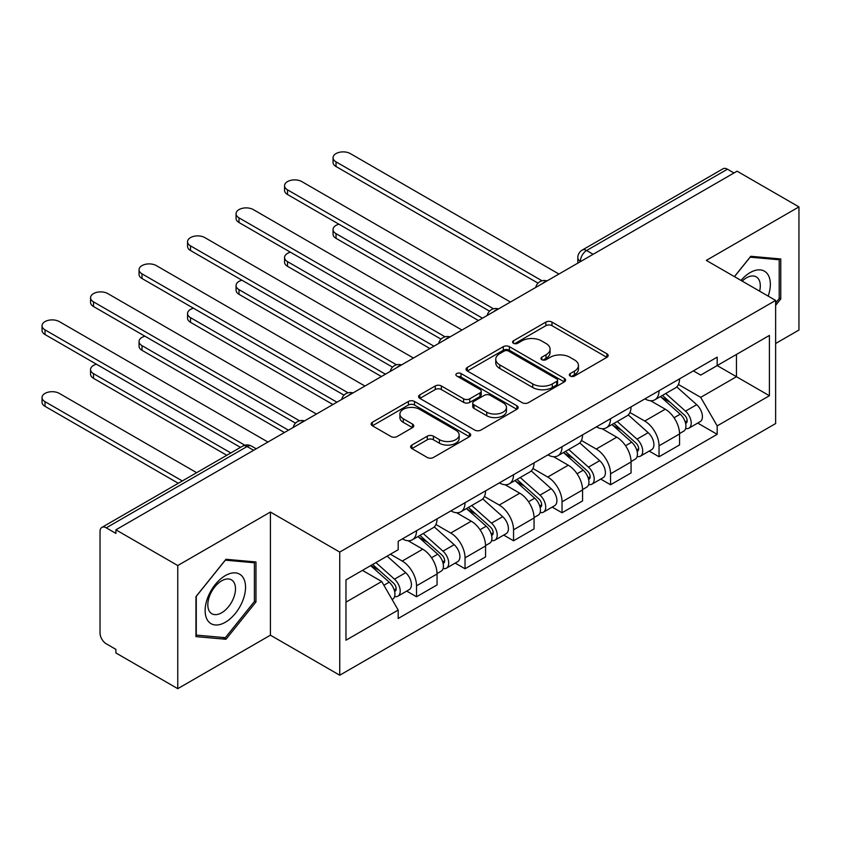 <?xml version="1.0" encoding="UTF-8"?>
<svg xmlns="http://www.w3.org/2000/svg" width="841" height="841" viewBox="0 0 841 841"><rect width="100%" height="100%" fill="white"/><g stroke="black" fill="none" stroke-linecap="round" stroke-linejoin="round"><path stroke-width="1.26" d="M570.209 376.043A3.017 1.745 0 0 0 574.487 376.043L606.908 357.32A4.321 2.491 0 0 0 608.169 355.554A4.321 2.491 0 0 0 606.908 353.798L551.98 322.082A4.321 2.491 0 0 0 545.872 322.082L513.452 340.805A3.017 1.745 0 0 0 512.568 342.035A3.017 1.745 0 0 0 513.452 343.265A3.017 1.745 0 0 0 517.72 343.265L521.925 340.847A13.813 7.968 0 0 1 541.446 340.847L546.03 343.485A13.813 7.968 0 0 1 550.077 349.131A13.813 7.968 0 0 1 546.03 354.765L541.835 357.183A3.017 1.745 0 0 0 540.952 358.424A3.017 1.745 0 0 0 541.835 359.654A3.017 1.745 0 0 0 546.103 359.654L550.298 357.236A13.813 7.968 0 0 1 569.83 357.236L574.414 359.874A13.813 7.968 0 0 1 578.45 365.509A13.813 7.968 0 0 1 574.414 371.154L570.209 373.572A3.017 1.745 0 0 0 569.325 374.802A3.017 1.745 0 0 0 570.209 376.043L570.209 373.572M411.901 445.057A4.321 2.491 0 0 0 410.639 446.823A4.321 2.491 0 0 0 411.901 448.589L427.312 457.483A4.321 2.491 0 0 0 433.42 457.483L469.436 436.689A4.321 2.491 0 0 0 470.697 434.934A4.321 2.491 0 0 0 469.436 433.168L414.497 401.451A4.321 2.491 0 0 0 408.4 401.451L372.384 422.245A4.321 2.491 0 0 0 371.123 424.011A4.321 2.491 0 0 0 372.384 425.767L391.002 436.521A4.321 2.491 0 0 0 397.11 436.521L412.521 427.617A4.321 2.491 0 0 0 413.783 425.861A4.321 2.491 0 0 0 412.521 424.095L403.281 418.765A11.543 6.665 0 0 1 399.906 414.056A11.543 6.665 0 0 1 407.033 407.896A11.543 6.665 0 0 1 419.606 409.336L455.769 430.214A11.543 6.665 0 0 1 459.154 434.934A11.543 6.665 0 0 1 452.027 441.094A11.543 6.665 0 0 1 439.444 439.643L433.42 436.164A4.321 2.491 0 0 0 427.312 436.164L411.901 445.057L411.901 448.589M339.743 552.074L270.413 512.043L177.766 565.541L115.9 529.819L737.084 171.186L798.95 206.897L706.303 260.395L775.633 300.416L339.743 552.074L339.743 675.218L775.633 423.559L775.633 300.416M522.229 402.692A4.321 2.491 0 0 0 528.327 402.692L564.343 381.898A4.321 2.491 0 0 0 565.604 380.132A4.321 2.491 0 0 0 564.343 378.376L509.404 346.66A4.321 2.491 0 0 0 503.307 346.66L467.291 367.454A4.321 2.491 0 0 0 466.03 369.21A4.321 2.491 0 0 0 467.291 370.976L522.229 402.692M457.977 376.694A3.017 1.745 0 0 1 461.036 377.115L461.036 373.53L516.889 405.772A4.321 2.491 0 0 1 518.151 407.538A4.321 2.491 0 0 1 516.889 409.294L480.873 430.087A4.321 2.491 0 0 1 474.776 430.087L419.838 398.371L419.838 394.85A4.321 2.491 0 0 0 418.576 396.605A4.321 2.491 0 0 0 419.838 398.371M419.838 394.85L435.249 385.956A4.321 2.491 0 0 1 441.357 385.956L463.633 398.813A4.321 2.491 0 0 0 469.741 398.813L479.959 392.915A4.321 2.491 0 0 0 481.22 391.149A4.321 2.491 0 0 0 479.959 389.383L456.768 376.001A3.017 1.745 0 0 1 455.885 374.76A3.017 1.745 0 0 1 457.746 373.152A3.017 1.745 0 0 1 461.036 373.53M177.766 565.541L177.766 688.674L115.9 652.952L115.9 649.368L106.26 643.796A8.788 5.078 -120 0 1 100.037 633.031L100.037 531.438A8.788 5.078 -120 0 1 101.866 527.412L242.702 446.098A8.788 5.078 60 0 1 247.096 446.529L106.26 527.843A8.788 5.078 -120 0 0 101.866 527.412M775.633 343.496L798.95 330.04L798.95 206.897M177.766 688.674L270.413 635.186L339.743 675.218M115.9 529.819L115.9 533.404L106.26 527.843M593.136 254.287L586.608 250.523A8.788 5.078 60 0 0 582.203 250.082L723.05 168.768A8.788 5.078 60 0 1 727.444 169.209L586.608 250.523A8.788 5.078 120 0 0 580.385 261.288L580.385 261.646M733.972 172.973L727.444 169.209M659.039 390.708A20.226 11.679 60 0 1 654.855 399.79L675.376 387.943A20.226 11.679 -120 0 0 679.56 378.86M629.92 412.489L644.742 421.047A20.226 11.679 60 0 1 659.039 445.814L679.56 433.967A20.226 11.679 -120 0 0 665.263 409.199L650.577 400.715M679.56 433.967L679.56 444.921L659.039 456.768L649.21 451.081M654.855 399.79A20.226 11.679 60 0 1 644.9 398.876M659.039 445.814L659.039 456.768M610.545 418.713A20.226 11.679 60 0 1 606.35 427.785L626.871 415.938A20.226 11.679 -120 0 0 631.065 406.865M600.705 479.086L610.545 484.763L631.065 472.915L631.065 461.972A20.226 11.679 -120 0 0 616.758 437.194L602.072 428.721M606.35 427.785A20.226 11.679 60 0 1 596.395 426.871M581.425 440.484L596.237 449.041A20.226 11.679 60 0 1 610.545 473.819L610.545 484.763M562.04 446.708A20.226 11.679 60 0 1 557.856 455.79L578.377 443.943A20.226 11.679 -120 0 0 582.561 434.86M552.201 507.091L562.04 512.768L582.561 500.921L582.561 489.967A20.226 11.679 -120 0 0 568.264 465.199L553.578 456.716M557.856 455.79A20.226 11.679 60 0 1 547.901 454.876M532.921 468.49L547.743 477.047A20.226 11.679 60 0 1 562.04 501.814L562.04 512.768M513.536 474.713A20.226 11.679 60 0 1 509.352 483.796L529.872 471.948A20.226 11.679 -120 0 0 534.056 462.865M503.706 535.086L513.546 540.774L534.056 528.926L534.056 517.972A20.226 11.679 -120 0 0 519.759 493.204L505.073 484.721M509.352 483.796A20.226 11.679 60 0 1 499.396 482.881M484.416 496.495L499.239 505.052A20.226 11.679 60 0 1 513.546 529.819L513.546 540.774M465.041 502.718A20.226 11.679 60 0 1 460.847 511.791L481.367 499.943A20.226 11.679 -120 0 0 485.562 490.871M455.202 563.092L465.041 568.768L485.562 556.921L485.562 545.977A20.226 11.679 -120 0 0 471.254 521.199L456.568 512.726M460.847 511.791A20.226 11.679 60 0 1 450.892 510.876M435.922 524.49L450.744 533.047A20.226 11.679 60 0 1 465.041 557.825L465.041 568.768M416.537 530.713A20.226 11.679 60 0 1 412.353 539.796L432.873 527.948A20.226 11.679 -120 0 0 437.057 518.865M406.697 591.097L416.537 596.774L437.057 584.926L437.057 573.972A20.226 11.679 -120 0 0 422.76 549.205L408.074 540.721M412.353 539.796A20.226 11.679 60 0 1 402.397 538.881M390.424 554.23L402.24 561.052A20.226 11.679 60 0 1 416.537 585.82L416.537 596.774M693.394 370.87L700.7 375.097L769.41 335.422L736.464 354.45L736.464 376.705L700.7 397.351L678.424 384.484M345.966 602.156L381.719 581.509L398.192 610.051L345.966 640.211L345.966 579.901L398.192 549.741L398.192 541.31L717.184 357.141L717.184 365.583L769.41 395.733L717.184 425.893L700.7 397.351M769.41 335.422L769.41 395.733M398.192 610.051L398.192 618.492L717.184 434.324L717.184 425.893M775.633 305.357L780.763 298.975L780.763 258.965L750.761 256.284L734.414 276.626M270.413 512.043L270.413 635.186M195.953 636.605L225.956 639.286L255.958 601.967L255.958 561.956L225.956 559.286L195.953 596.605L195.953 636.605M381.719 581.509L362.439 570.387M697.704 423.086L717.184 434.324M779.208 298.071L780.763 298.975M222.791 637.457L225.956 639.286M254.403 601.063L255.958 601.967M571.417 376.463L574.414 374.739A13.813 7.968 0 0 0 578.45 369.104L578.45 365.509M550.077 349.131L550.077 352.715A13.813 7.968 0 0 1 546.03 358.35L543.044 360.085M606.855 357.351L551.98 325.677A4.321 2.491 0 0 0 545.872 325.677L514.66 343.696M564.279 381.93L509.404 350.255A4.321 2.491 0 0 0 503.307 350.255L467.354 371.007M556.71 381.372A3.017 1.745 0 0 0 557.594 380.132A3.017 1.745 0 0 0 556.71 378.902L508.49 351.065A3.017 1.745 0 0 0 504.222 351.065L499.796 353.619A13.813 7.968 0 0 0 495.748 359.254A13.813 7.968 0 0 0 499.796 364.899L532.752 383.927A13.813 7.968 0 0 0 552.285 383.927L556.71 381.372L556.71 384.957A3.017 1.745 0 0 0 557.594 383.727L557.594 380.132M495.748 359.254L495.748 362.849A13.813 7.968 0 0 0 499.796 368.484L499.796 364.899M556.71 384.957L552.285 387.512A13.813 7.968 0 0 1 532.752 387.512L499.796 368.484M419.901 398.403L435.249 389.541L435.249 385.956M481.22 391.149L481.22 394.734A4.321 2.491 0 0 1 479.959 396.5L469.741 402.397A4.321 2.491 0 0 1 463.633 402.397L441.357 389.541A4.321 2.491 0 0 0 435.249 389.541M461.036 377.115L516.826 409.325M486.75 412.164A11.543 6.665 0 0 0 499.333 413.604A11.543 6.665 0 0 0 506.461 407.443A11.543 6.665 0 0 0 503.076 402.734L490.335 395.375A4.321 2.491 0 0 0 484.227 395.375L474.009 401.283A4.321 2.491 0 0 0 472.747 403.039A4.321 2.491 0 0 0 474.009 404.805L486.75 412.164L486.75 415.748A11.543 6.665 0 0 0 499.333 417.189A11.543 6.665 0 0 0 506.461 411.039L506.461 407.443M472.747 403.039L472.747 406.634A4.321 2.491 0 0 0 474.009 408.39L474.009 404.805M486.75 415.748L474.009 408.39M459.154 434.934L459.154 438.518A11.543 6.665 0 0 1 452.027 444.679A11.543 6.665 0 0 1 439.444 443.239L433.42 439.759A4.321 2.491 0 0 0 427.312 439.759L411.964 448.621M399.906 414.056L399.906 417.641A11.543 6.665 0 0 0 403.281 422.361L403.281 418.765M412.458 427.649L403.281 422.361M469.373 436.731L414.497 405.047A4.321 2.491 0 0 0 408.4 405.047L372.447 425.798M660.448 396.563L680.211 414.192A10.996 6.35 60 0 1 683.659 431.191L679.56 433.557M660.973 397.026L670.277 402.397M338.955 224.211A10.113 5.834 -0 0 0 333.057 229.519A10.113 5.834 -0 0 0 336.022 233.651L482.45 318.192M662.445 395.407L684.427 415.034A5.277 3.049 60 0 1 686.088 423.191A5.277 3.049 60 0 1 685.604 423.38M665.736 393.504L685.499 411.144A10.996 6.35 60 0 1 688.947 428.143A10.996 6.35 60 0 1 685.625 428.49M676.753 386.892L696.684 404.679A10.996 6.35 60 0 1 700.143 421.677L688.947 428.143M478.413 320.526L336.022 238.318A10.113 5.834 180 0 1 333.057 234.187L333.057 229.519M538.03 283.144L336.022 166.518A10.113 5.834 180 0 1 333.057 162.387L333.057 157.719A10.113 5.834 -0 0 0 336.022 161.85L542.046 280.799M558.929 274.029L350.319 153.588A10.113 5.834 -0 0 0 339.301 152.326A10.113 5.834 -0 0 0 333.057 157.719M611.943 424.558L631.707 442.198A10.996 6.35 60 0 1 635.155 459.197L631.055 461.562M612.469 425.031L621.772 430.403M290.45 252.216A10.113 5.834 -0 0 0 284.552 257.525A10.113 5.834 -0 0 0 287.517 261.646L433.945 346.187M613.941 423.412L635.933 443.028A5.277 3.049 60 0 1 637.583 451.186A5.277 3.049 60 0 1 637.11 451.386M617.231 421.509L636.994 439.149A10.996 6.35 60 0 1 640.443 456.137A10.996 6.35 60 0 1 637.121 456.495M628.248 414.897L648.19 432.684A10.996 6.35 60 0 1 651.638 449.683L640.443 456.137M429.909 348.521L287.517 266.313A10.113 5.834 180 0 1 284.552 262.192L284.552 257.525M563.449 452.563L583.212 470.193A10.996 6.35 60 0 1 586.661 487.191L582.561 489.567M563.964 453.026L573.268 458.398M241.945 280.211A10.113 5.834 -0 0 0 236.058 285.52A10.113 5.834 -0 0 0 239.012 289.651L385.451 374.192M565.436 451.407L587.428 471.034A5.277 3.049 60 0 1 589.089 479.191A5.277 3.049 60 0 1 588.605 479.381M568.726 449.515L588.49 467.144A10.996 6.35 60 0 1 591.948 484.143A10.996 6.35 60 0 1 588.626 484.5M579.754 442.892L599.686 460.679A10.996 6.35 60 0 1 603.134 477.677L591.948 484.143M381.404 376.526L239.012 294.318A10.113 5.834 180 0 1 236.058 290.187L236.058 285.52M768.159 296.106A28.583 16.505 120 0 0 767.644 274.166A28.583 16.505 120 0 0 740.984 280.41M759.612 291.165A19.564 11.301 120 0 0 758.445 278.907A19.564 11.301 120 0 0 756.238 276.868A19.564 11.301 120 0 0 742.172 281.094M734.477 276.657L750.14 257.178L779.208 259.774L779.208 298.534L775.633 302.981M777.284 258.66L779.208 259.774M242.839 577.157A28.583 16.505 120 0 0 215.233 584.548A28.583 16.505 120 0 0 207.832 620.7A28.583 16.505 120 0 0 235.438 613.299A28.583 16.505 120 0 0 242.839 577.157M233.64 581.898A19.564 11.301 120 0 0 231.443 579.859A19.564 11.301 120 0 0 213.236 588.994A19.564 11.301 120 0 0 209.672 611.701A19.564 11.301 120 0 0 211.869 613.741A19.564 11.301 120 0 0 230.077 604.616A19.564 11.301 120 0 0 233.64 581.898M225.335 637.688L196.268 635.092L196.268 596.332L225.335 560.169L254.403 562.766L254.403 601.525L225.335 637.688M252.479 561.651L254.403 562.766M489.525 311.149L287.517 194.513A10.113 5.834 180 0 1 284.552 190.392L284.552 185.724A10.113 5.834 -0 0 0 287.517 189.845L493.541 308.794M510.434 302.035L301.814 181.593A10.113 5.834 -0 0 0 290.797 180.331A10.113 5.834 -0 0 0 284.552 185.724M441.031 339.154L239.012 222.518A10.113 5.834 180 0 1 236.058 218.387L236.058 213.719A10.113 5.834 -0 0 0 239.012 217.851L445.047 336.799M461.93 330.04L253.32 209.598A10.113 5.834 -0 0 0 242.292 208.326A10.113 5.834 -0 0 0 236.058 213.719M514.944 480.568L534.708 498.198A10.996 6.35 60 0 1 538.156 515.197L534.056 517.562M515.47 481.031L524.773 486.403M193.451 308.216A10.113 5.834 -0 0 0 187.554 313.525A10.113 5.834 -0 0 0 190.518 317.656L336.947 402.198M516.942 479.412L538.934 499.039A5.277 3.049 60 0 1 540.584 507.197A5.277 3.049 60 0 1 540.101 507.386M520.232 477.509L539.996 495.149A10.996 6.35 60 0 1 543.444 512.148A10.996 6.35 60 0 1 540.122 512.495M531.249 470.897L551.181 488.684A10.996 6.35 60 0 1 554.639 505.683L543.444 512.148M332.91 404.532L190.518 322.324A10.113 5.834 180 0 1 187.554 318.192L187.554 313.525M466.44 508.563L486.203 526.203A10.996 6.35 60 0 1 489.662 543.202L485.551 545.567M466.965 509.036L476.269 514.408M144.946 336.221A10.113 5.834 -0 0 0 139.049 341.53A10.113 5.834 -0 0 0 142.013 345.651L288.452 430.193M468.437 507.417L490.429 527.034A5.277 3.049 60 0 1 492.08 535.191A5.277 3.049 60 0 1 491.607 535.391M471.727 505.515L491.491 523.144A10.996 6.35 60 0 1 494.939 540.143A10.996 6.35 60 0 1 491.628 540.5M482.745 498.902L502.687 516.689A10.996 6.35 60 0 1 506.135 533.688L494.939 540.143M284.405 432.526L142.013 350.319A10.113 5.834 180 0 1 139.049 346.198L139.049 341.53M417.945 536.569L437.709 554.198A10.996 6.35 60 0 1 441.157 571.197L437.057 573.562M418.471 537.031L427.764 542.403M96.452 364.216A10.113 5.834 -0 0 0 90.555 369.525A10.113 5.834 -0 0 0 93.509 373.656L230.844 452.942M419.932 535.412L441.924 555.039A5.277 3.049 60 0 1 443.585 563.197A5.277 3.049 60 0 1 443.102 563.386M423.233 533.52L442.986 551.149A10.996 6.35 60 0 1 446.445 568.148A10.996 6.35 60 0 1 443.123 568.505M434.25 526.897L454.182 544.684A10.996 6.35 60 0 1 457.63 561.683L446.445 568.148M226.797 455.275L93.509 378.324A10.113 5.834 180 0 1 90.555 374.192L90.555 369.525M392.526 367.149L190.518 250.523A10.113 5.834 180 0 1 187.554 246.392L187.554 241.724A10.113 5.834 -0 0 0 190.518 245.856L396.542 364.805M413.436 358.035L204.815 237.593A10.113 5.834 -0 0 0 193.798 236.332A10.113 5.834 -0 0 0 187.554 241.724M344.032 395.154L142.013 278.518A10.113 5.834 180 0 1 139.049 274.397L139.049 269.73A10.113 5.834 -0 0 0 142.013 273.851L348.037 392.8M364.931 386.04L156.31 265.598A10.113 5.834 -0 0 0 145.293 264.337A10.113 5.834 -0 0 0 139.049 269.73M295.527 423.16L93.509 306.523A10.113 5.834 180 0 1 90.555 302.392L90.555 297.725A10.113 5.834 -0 0 0 93.509 301.856L299.543 420.805M316.426 414.045L107.816 293.604A10.113 5.834 -0 0 0 96.789 292.332A10.113 5.834 -0 0 0 90.555 297.725M370.65 565.646L389.204 582.203A10.996 6.35 60 0 1 392.652 599.202L392.116 599.517M370.839 565.541L379.27 570.408M196.647 472.684L59.312 393.399A10.113 5.834 -0 0 0 48.294 392.137A10.113 5.834 -0 0 0 42.05 397.53A10.113 5.834 -0 0 0 45.015 401.662L182.339 480.947M372.647 564.5L393.43 583.044A5.277 3.049 60 0 1 395.081 591.202A5.277 3.049 60 0 1 394.597 591.391M375.938 562.597L394.492 579.155A10.996 6.35 60 0 1 397.94 596.153A10.996 6.35 60 0 1 394.618 596.5M387.123 556.132L405.688 572.689A10.996 6.35 60 0 1 409.136 589.688L397.94 596.153M178.303 483.281L45.015 406.329A10.113 5.834 180 0 1 42.05 402.198L42.05 397.53M240.484 447.38L45.015 334.529A10.113 5.834 180 0 1 42.05 330.397L42.05 325.73A10.113 5.834 -0 0 0 45.015 329.861L244.826 445.215M267.932 442.04L59.312 321.598A10.113 5.834 -0 0 0 48.294 320.337A10.113 5.834 -0 0 0 42.05 325.73M580.7 261.467L580.385 261.288A8.788 5.078 0 0 1 577.809 257.703L577.809 263.138M465.041 557.825L485.562 545.977M513.546 529.819L534.056 517.972M562.04 501.814L582.561 489.967M610.545 473.819L631.065 461.972M416.537 585.82L437.057 573.972M402.24 561.052L422.76 549.205M450.744 533.047L471.254 521.199M499.239 505.052L519.759 493.204M547.743 477.047L568.264 465.199M596.237 449.041L616.758 437.194M644.742 421.047L665.263 409.199M546.261 281.346A8.788 5.078 120 0 0 542.382 283.596M497.767 309.351A8.788 5.078 120 0 0 493.877 311.59M449.262 337.357A8.788 5.078 120 0 0 445.383 339.596M400.758 365.351A8.788 5.078 120 0 0 396.878 367.591M352.263 393.357A8.788 5.078 120 0 0 348.374 395.596M303.759 421.362A8.788 5.078 120 0 0 299.88 423.601M253.625 450.303L247.096 446.529A8.788 5.078 120 0 1 251.491 446.098A8.788 8.788 0 0 0 242.702 446.098M574.414 374.739L574.414 371.154M541.835 359.654L541.835 357.183M546.03 358.35L546.03 354.765M513.452 343.265L513.452 340.805M545.872 325.677L545.872 322.082M551.98 325.677L551.98 322.082M606.908 357.32L606.908 353.798M467.291 370.976L467.291 367.454M503.307 350.255L503.307 346.66M509.404 350.255L509.404 346.66M564.343 381.898L564.343 378.376M532.752 387.512L532.752 383.927M552.285 387.512L552.285 383.927M441.357 389.541L441.357 385.956M463.633 402.397L463.633 398.813M469.741 402.397L469.741 398.813M479.959 396.5L479.959 392.915M516.889 409.294L516.889 405.772M427.312 439.759L427.312 436.164M433.42 439.759L433.42 436.164M439.444 443.239L439.444 439.643M412.521 427.617L412.521 424.095M372.384 425.767L372.384 422.245M408.4 405.047L408.4 401.451M414.497 405.047L414.497 401.451M469.436 436.689L469.436 433.168M680.211 414.192L674.051 417.756M687.181 420.773L685.205 421.919M696.684 404.679L685.499 411.144M336.022 238.318L336.022 233.651M336.022 161.85L336.022 166.518M631.707 442.198L625.546 445.751M638.676 448.779L636.7 449.924M648.19 432.684L636.994 439.149M287.517 266.313L287.517 261.646M583.212 470.193L577.042 473.756M590.182 476.773L588.195 477.919M599.686 460.679L588.49 467.144M239.012 294.318L239.012 289.651M287.517 189.845L287.517 194.513M239.012 217.851L239.012 222.518M534.708 498.198L528.547 501.762M541.678 504.779L539.701 505.925M551.181 488.684L539.996 495.149M190.518 322.324L190.518 317.656M486.203 526.203L480.043 529.756M493.173 532.784L491.197 533.919M502.687 516.689L491.491 523.144M142.013 350.319L142.013 345.651M437.709 554.198L431.549 557.762M444.679 560.779L442.692 561.925M454.182 544.684L442.986 551.149M93.509 378.324L93.509 373.656M190.518 245.856L190.518 250.523M142.013 273.851L142.013 278.518M93.509 301.856L93.509 306.523M389.204 582.203L383.885 585.273M396.174 588.784L394.198 589.93M405.688 572.689L394.492 579.155M45.015 406.329L45.015 401.662M45.015 329.861L45.015 334.529M547.007 280.915A8.788 8.788 0 0 0 535.728 287.433M498.513 308.92A8.788 8.788 0 0 0 487.223 315.438M450.009 336.926A8.788 8.788 0 0 0 438.729 343.433M401.504 364.92A8.788 8.788 0 0 0 390.224 371.438M353.01 392.926A8.788 8.788 0 0 0 341.719 399.443M304.505 420.931A8.788 8.788 0 0 0 293.225 427.438M256.2 448.81L251.491 446.098M582.203 250.082A8.788 8.788 0 0 0 577.809 257.703"/></g></svg>
